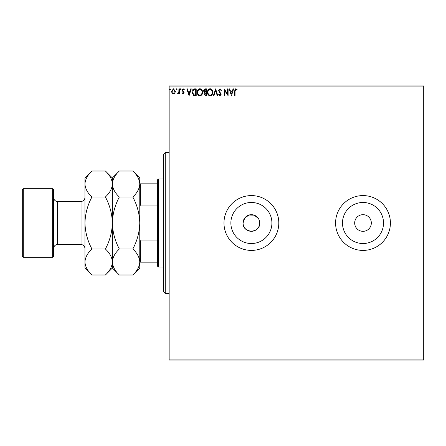 <?xml version="1.0" encoding="UTF-8"?>
<svg xmlns="http://www.w3.org/2000/svg" width="446" height="446" viewBox="0 0 446 446"><rect width="100%" height="100%" fill="white"/><g stroke="black" fill="none" stroke-linecap="round" stroke-linejoin="round"><path stroke-width="0.67" d="M258.312 218.378L254.198 215.167L248.98 215.039L244.709 218.044L243.07 223A8.323 8.323 0 0 0 251.393 231.323A8.323 8.323 0 0 0 259.711 223A8.323 8.323 0 0 0 251.393 214.677A8.323 8.323 0 0 0 243.07 223C242.552 233.721 260.213 233.754 259.711 223M230.872 223A20.522 20.522 0 0 0 251.393 243.522A20.522 20.522 0 0 0 271.909 223A20.522 20.522 0 0 0 251.393 202.478A20.522 20.522 0 0 0 230.872 223M342.478 223A20.522 20.522 0 0 0 362.999 243.522A20.522 20.522 0 0 0 383.521 223A20.522 20.522 0 0 0 362.999 202.478A20.522 20.522 0 0 0 342.478 223M335.587 223A27.412 27.412 0 0 0 362.999 250.412A27.412 27.412 0 0 0 390.412 223A27.412 27.412 0 0 0 362.999 195.588A27.412 27.412 0 0 0 335.587 223M223.981 223A27.412 27.412 0 0 0 251.393 250.412A27.412 27.412 0 0 0 278.806 223A27.412 27.412 0 0 0 251.393 195.588A27.412 27.412 0 0 0 223.981 223M354.682 223A8.323 8.323 0 0 0 362.999 231.323A8.323 8.323 0 0 0 371.323 223A8.323 8.323 0 0 0 362.999 214.677A8.323 8.323 0 0 0 354.682 223M423.7 360.061L169.151 360.061L169.151 359.086L423.7 359.086L423.7 360.061M423.7 86.914L169.151 86.914L169.151 85.939L423.7 85.939L423.7 359.086M174.882 93.142L173.455 93.972L172.039 93.147L171.526 91.363L173.455 88.787L175.389 91.363L174.882 93.142M179.431 88.871L179.431 93.883L178.907 93.883L178.907 93.147L177.987 93.972L177.586 93.799L177.837 93.264L178.824 92.277L178.907 88.871L179.431 88.871M183.089 93.972L182.068 93.259L182.381 92.829L183.055 93.353L183.562 92.679L182.068 90.231L183.183 88.787L184.265 89.462L183.964 89.93L183.239 89.401L182.598 90.209L184.092 92.656L183.089 93.972M194.623 88.871L196.212 88.871L196.212 95.728L193.547 95.477L191.997 92.216C191.919 90.237 192.795 89.122 194.623 88.871M206.409 88.871L206.409 95.728L205.439 95.728L203.861 94.028L204.502 92.573L203.421 90.817L205.037 88.871L206.409 88.871M215.63 88.871L217.826 95.728L217.252 95.728L215.591 90.527L213.924 95.728L213.35 95.728L215.63 88.871M227.583 88.871L228.107 88.871L228.107 95.728L224.684 90.616L224.684 95.728L224.154 95.728L224.154 88.871L227.583 93.972L227.583 88.871M235.048 91.168L235.048 95.728L234.524 95.728L234.524 91.101L235.778 88.698L237.071 89.49L236.804 90.014L235.783 89.401L235.048 91.168M169.151 86.914L169.151 359.086M231.446 95.728L229.16 88.871L229.735 88.871L230.443 91.068L232.366 91.068L233.068 88.871L233.643 88.871L231.446 95.728M219.978 88.698L221.517 90.198L221.093 90.544L220.017 89.401L219.058 90.56L221.166 94.301L219.945 95.901L218.618 94.742L219.031 94.323L219.95 95.199L220.642 94.335L218.529 90.555L219.978 88.698M212.731 92.272C212.77 94.223 211.906 95.438 210.127 95.901C208.315 95.477 207.429 94.279 207.462 92.305C207.429 90.343 208.304 89.144 210.088 88.698C211.878 89.128 212.759 90.321 212.731 92.272M202.54 92.272C202.579 94.223 201.709 95.438 199.936 95.901C198.124 95.477 197.232 94.279 197.271 92.305C197.238 90.343 198.113 89.144 199.897 88.698C201.681 89.128 202.568 90.321 202.54 92.272M189.098 95.728L186.813 88.871L187.387 88.871L188.089 91.068L190.018 91.068L190.721 88.871L191.295 88.871L189.098 95.728M181.104 89.356L180.663 89.93L180.223 89.356L180.663 88.787L181.104 89.356M177.062 89.356L176.622 89.93L176.181 89.356L176.622 88.787L177.062 89.356M170.472 89.356L170.032 89.93L169.591 89.356L170.032 88.787L170.472 89.356M259.555 221.378L259.081 219.811M230.666 91.776L231.407 94.073L232.143 91.776L230.666 91.776M207.987 92.305C207.964 93.872 208.667 94.836 210.105 95.199C211.538 94.82 212.24 93.844 212.207 92.272C212.229 90.716 211.532 89.757 210.105 89.401C208.661 89.757 207.953 90.722 207.987 92.305M205.333 95.026L205.879 95.026L205.879 92.829L204.385 94.017L205.333 95.026M205.612 92.127L205.879 89.579L205.277 89.579L203.945 90.817L204.775 92.043L205.612 92.127M197.795 92.305C197.773 93.872 198.476 94.836 199.914 95.199C201.347 94.82 202.044 93.844 202.016 92.272C202.038 90.716 201.341 89.757 199.914 89.401C198.47 89.757 197.762 90.722 197.795 92.305M195.688 95.026L195.688 89.579L193.709 89.752L192.527 92.216L193.826 94.831L195.688 95.026M188.318 91.776L189.054 94.073L189.79 91.776L188.318 91.776M172.056 91.358L173.461 93.353L174.865 91.358L173.461 89.401L172.056 91.358M165.237 293.49L163.281 291.533L163.281 154.467L165.237 152.51L165.237 293.49L169.151 293.49M158.386 267.054L157.405 266.078L157.405 179.922L158.386 178.946L158.386 267.054L163.281 267.054M157.405 205.054L140.373 205.054L139.782 206.515M157.405 240.946L140.373 240.946L139.782 239.485L139.782 223C139.503 232.193 137.178 240.862 132.813 249.002C137.173 253.049 139.492 257.381 139.782 262.003C139.514 266.569 137.195 270.9 132.813 275.004L119.338 275.004C114.984 270.956 112.66 266.619 112.37 262.003C112.637 257.437 114.962 253.099 119.338 249.002L132.813 249.002M139.782 183.841L140.373 183.841L140.373 205.054M157.405 183.841L140.373 183.841M157.405 262.159L139.782 262.159M140.373 240.946L140.373 262.159M53.632 189.712L53.632 256.288L52.65 257.264L52.65 188.736L53.632 189.712M23.281 257.264L22.3 256.288L22.3 189.712L23.281 188.736L23.281 257.264L52.65 257.264M132.813 170.996C137.173 175.044 139.492 179.381 139.782 183.997C139.514 188.563 137.195 192.901 132.813 196.998C137.184 205.16 139.509 213.829 139.782 223L139.782 177.965L132.813 170.996L119.338 170.996C114.962 175.1 112.637 179.431 112.37 183.997L112.37 177.965L119.338 170.996M119.338 196.998C114.984 192.951 112.66 188.619 112.37 183.997C112.102 188.563 109.783 192.901 105.401 196.998C109.772 205.16 112.091 213.824 112.37 223C112.648 213.807 114.973 205.138 119.338 196.998L132.813 196.998M119.338 249.002C114.968 240.84 112.648 232.171 112.37 223L112.37 183.997C112.08 179.381 109.761 175.044 105.401 170.996L91.926 170.996C87.544 175.1 85.225 179.431 84.957 183.997L84.957 177.965L91.926 170.996M119.338 275.004L112.37 268.035L112.37 223C112.091 232.199 109.766 240.862 105.401 249.002C109.761 253.049 112.08 257.381 112.37 262.003C112.102 266.569 109.783 270.9 105.401 275.004L91.926 275.004C87.572 270.956 85.247 266.619 84.957 262.003L84.957 183.997C85.247 188.619 87.572 192.951 91.926 196.998L105.401 196.998M132.813 275.004L139.782 268.035L139.782 223M91.926 275.004L84.957 268.035L84.957 262.003C85.225 257.437 87.544 253.099 91.926 249.002C87.555 240.84 85.236 232.176 84.957 223C85.236 213.801 87.561 205.138 91.926 196.998M91.926 249.002L105.401 249.002M81.044 201.464L57.545 201.464L57.545 244.536L81.044 244.536L81.044 201.464C83.419 201.23 84.723 199.925 84.957 197.545M165.237 152.51L169.151 152.51M158.386 178.946L163.281 178.946M81.044 244.536C83.419 244.77 84.723 246.075 84.957 248.455M57.545 244.536C55.165 244.77 53.86 246.075 53.632 248.455M23.281 188.736L52.65 188.736M112.37 177.965L105.401 170.996M112.37 268.035L105.401 275.004M57.545 201.464C55.165 201.23 53.86 199.925 53.632 197.545"/></g></svg>
